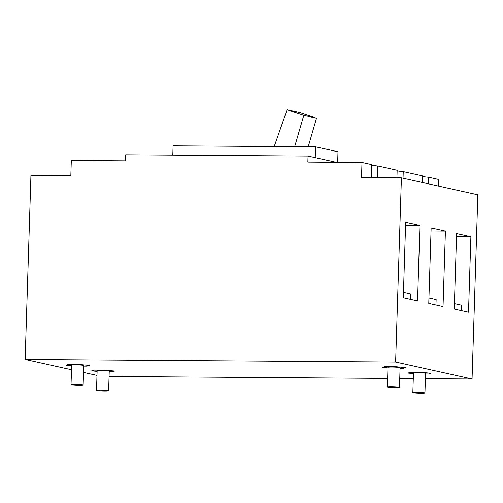 <?xml version="1.0" encoding="UTF-8"?>
<svg xmlns="http://www.w3.org/2000/svg" width="503" height="503" viewBox="0 0 503 503"><rect width="100%" height="100%" fill="white"/><g stroke="black" fill="none" stroke-linecap="round" stroke-linejoin="round"><path stroke-width="0.75" d="M454.416 303.63L461.609 305.22L461.44 310.647M428.94 297.977L436.132 299.574L435.963 305M413.196 392.736A6.055 0.415 1.8 0 1 412.837 392.585A6.055 0.415 1.8 0 1 417.867 392.334A6.055 0.415 1.8 0 1 424.595 392.812A6.055 0.415 1.8 0 1 424.947 392.962A6.055 0.415 1.8 0 1 419.923 393.214A6.055 0.415 1.8 0 1 413.196 392.736M412.837 392.585L413.46 372.956A6.055 0.415 1.8 0 1 418.483 372.71A6.055 0.415 1.8 0 1 425.211 373.188A6.055 0.415 1.8 0 1 425.563 373.339L424.947 392.962M421.703 372.396L410.19 372.314L407.996 373.069L413.441 373.553L407.996 373.069L410.19 372.314L421.703 372.396L431.021 373.226L421.703 372.396M425.544 373.955L428.833 373.974L431.021 373.226L428.833 373.974L425.544 373.955M387.712 387.09A6.055 0.415 1.8 0 1 387.36 386.939A6.055 0.415 1.8 0 1 392.39 386.688A6.055 0.415 1.8 0 1 399.118 387.165A6.055 0.415 1.8 0 1 399.47 387.316A6.055 0.415 1.8 0 1 394.44 387.568A6.055 0.415 1.8 0 1 387.712 387.09M387.36 386.939L387.976 367.309A6.055 0.415 1.8 0 1 393.006 367.064A6.055 0.415 1.8 0 1 399.734 367.536A6.055 0.415 1.8 0 1 400.086 367.687L399.47 387.316M396.226 366.75L384.707 366.668L382.519 367.423L387.958 367.907L382.519 367.423L384.707 366.668L396.226 366.75L405.544 367.58L396.226 366.75M400.067 368.309L403.356 368.328L405.544 367.58L403.356 368.328L400.067 368.309M71.382 384.896A6.055 0.415 1.8 0 1 71.03 384.745A6.055 0.415 1.8 0 1 76.054 384.493A6.055 0.415 1.8 0 1 82.781 384.971A6.055 0.415 1.8 0 1 83.14 385.122A6.055 0.415 1.8 0 1 78.11 385.373A6.055 0.415 1.8 0 1 71.382 384.896M71.03 384.745L71.646 365.115A6.055 0.415 1.8 0 1 76.676 364.87A6.055 0.415 1.8 0 1 83.404 365.348A6.055 0.415 1.8 0 1 83.756 365.499L83.14 385.122M79.895 364.556L68.377 364.474L66.189 365.228L71.627 365.712L66.189 365.228L68.377 364.474L79.895 364.556L89.213 365.385L79.895 364.556M83.737 366.115L87.025 366.134L89.213 365.385L87.025 366.134L83.737 366.115M96.865 390.542A6.055 0.415 1.8 0 1 96.507 390.391A6.055 0.415 1.8 0 1 101.537 390.139A6.055 0.415 1.8 0 1 108.264 390.617A6.055 0.415 1.8 0 1 108.617 390.768A6.055 0.415 1.8 0 1 103.593 391.02A6.055 0.415 1.8 0 1 96.865 390.542M96.507 390.391L97.129 370.761A6.055 0.415 1.8 0 1 102.153 370.516A6.055 0.415 1.8 0 1 108.881 370.994A6.055 0.415 1.8 0 1 109.233 371.145L108.617 390.768M105.372 370.202L93.86 370.126L91.665 370.874L97.11 371.359L91.665 370.874L93.86 370.126L105.372 370.202L114.69 371.032L105.372 370.202M109.214 371.761L112.502 371.786L114.69 371.032L112.502 371.786L109.214 371.761M308.037 156.056L307.849 162.098L361.99 162.475L361.519 177.572L401.413 177.848L395.628 362.041L25.15 359.469L30.941 175.277L70.835 175.553L71.313 160.457L125.454 160.834L125.649 154.792L308.037 156.056L336.167 162.293M371.283 177.641L371.692 164.619L361.99 162.475M377.407 177.678L377.772 165.971A16.354 1.113 1.8 0 1 371.673 165.154M417.559 300.92L403.293 297.757L405.663 222.269L419.93 225.432L417.559 300.92M428.525 183.853L428.732 177.263L438.427 179.414L438.22 186.003M377.772 165.971L397.169 170.272L396.93 177.817M403.048 178.207L403.249 171.617A16.354 1.113 1.8 0 1 397.15 170.8M403.249 171.617L422.646 175.918L422.438 182.507M428.732 177.263A16.354 1.113 1.8 0 1 422.627 176.446M315.23 157.653L315.57 146.807L173.076 145.82L172.787 155.119M315.57 146.807L337.991 151.78L337.658 162.306M294.67 146.662L303.774 115.369L287.081 109.786L274.192 146.524M287.081 109.786L299.819 112.609L316.513 118.192L308.207 146.757M303.774 115.369L316.513 118.192M395.628 362.041L472.059 378.979L477.85 194.787L401.413 177.848M468.513 312.218L454.247 309.056L456.617 233.562L470.89 236.724L468.513 312.218M431.046 230.978L445.413 231.078L431.14 227.916L428.77 303.403L443.036 306.566L445.413 231.078M25.15 359.469L71.501 369.743M83.536 372.415L96.978 375.395M472.059 378.979L425.393 378.658M413.277 378.577L399.747 378.482M387.631 378.394L109.063 376.464M405.569 225.331L419.93 225.432M456.523 236.63L470.89 236.724M403.463 292.331L410.655 293.928L410.479 299.354"/></g></svg>

